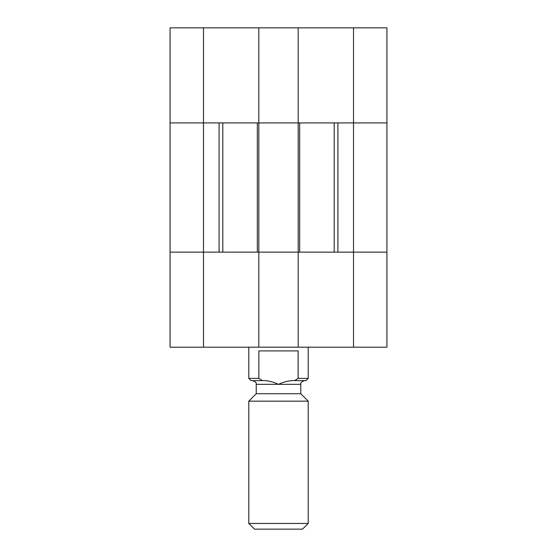 <?xml version="1.0" encoding="UTF-8"?>
<svg xmlns="http://www.w3.org/2000/svg" width="557" height="557" viewBox="0 0 557 557"><rect width="100%" height="100%" fill="white"/><g stroke="black" fill="none" stroke-linecap="round" stroke-linejoin="round"><path stroke-width="0.84" d="M353.507 347.199L353.507 252.133L386.927 252.133L386.927 27.85L353.507 27.85L353.507 122.909L386.927 122.909L353.507 122.909L353.507 252.133L337.911 252.133L337.911 122.909L353.507 122.909L258.817 122.909L298.183 122.909L298.183 252.133L386.927 252.133L386.927 347.199L170.073 347.199L170.073 252.133L298.183 252.133L298.183 347.199M353.507 27.85L170.073 27.85L170.073 252.133L219.089 252.133L219.089 122.909L170.073 122.909L258.817 122.909L258.817 347.199M252.509 380.619C255.44 381.677 256.68 382.917 256.22 384.33L278.5 384.33C282.796 382.255 287.259 381.023 291.889 380.619L294.583 380.619L298.148 378.391L298.148 350.91L258.852 350.91L258.852 378.391L262.417 380.619L265.111 380.619C269.741 381.023 274.204 382.255 278.5 384.33C274.204 382.255 269.741 381.023 265.111 380.619M294.583 380.619L305.981 380.619L308.209 378.391L298.148 378.391M248.791 347.199L248.791 378.391L251.019 380.619L262.417 380.619M248.791 378.391L258.852 378.391M248.791 523.455L254.486 529.15L302.514 529.15L308.209 523.455L248.791 523.455L248.791 401.165L308.209 401.165L308.209 523.455M256.22 384.33L256.22 393.736L300.78 393.736L308.209 401.165M334.2 122.909L334.2 252.133M258.817 252.133L298.183 252.133M222.8 122.909L222.8 252.133M258.817 122.909L258.817 27.85M298.183 122.909L298.183 27.85M203.493 27.85L203.493 347.199M278.5 384.33L300.78 384.33C300.32 382.917 301.56 381.677 304.491 380.619M299.666 122.909L299.666 252.133M257.334 122.909L257.334 252.133M308.209 347.199L308.209 378.391M300.78 384.33L300.78 393.736M256.22 393.736L248.791 401.165"/></g></svg>
